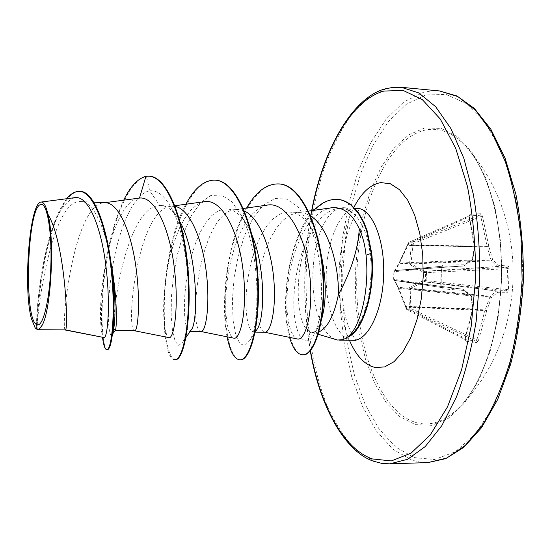 <?xml version="1.0" encoding="UTF-8"?>
<svg xmlns="http://www.w3.org/2000/svg" width="551" height="551" viewBox="0 0 551 551"><rect width="100%" height="100%" fill="white"/><g stroke="black" fill="none" stroke-linecap="round" stroke-linejoin="round"><path stroke-width="0.41" stroke-dasharray="2.75 2.07" d="M441.261 267.311L440.655 286.417L441.089 286.417L441.447 267.366L442.253 266.223L441.261 267.311L443.025 264.997L464.417 264.79L463.556 266.037L464.135 265.864L472.758 259.769L474.907 246.731L407.836 245.47L407.354 245.367L407.678 244.603L408.188 245.002L474.914 246.435L469.376 216.798L408.718 243.452L408.215 243.053L409.021 242.268L469.3 215.882L479.873 215.262L480.775 216.405L487.105 246.407L413.043 244.919L413.629 243.363L412.733 242.192L409.021 242.268L408.188 245.002L399.523 263.047L472.221 259.989L474.418 246.566L468.908 217.08L469.9 214.353L469.135 216.75L474.68 246.4L472.531 259.438L464.417 264.79L464.135 265.864L471.856 260.644L472.758 259.769L472.531 259.438L471.856 260.644L399.186 263.715L395.267 270.569L394.103 271.705L398.979 263.178L408.353 242.977L412.107 242.901L411.273 245.422L409.607 263.323L410.24 264.742L423.45 272.359L425.551 272.545L426.343 271.333L424.477 271.264L411.301 263.895L410.998 263.206L413.043 244.919L411.528 244.465M440.655 286.417L442.267 288.841L440.848 286.375L441.447 267.366L394.158 271.712L393.917 279.233L394.73 280.487L393.641 279.281L394.103 271.705M411.273 245.422L487.139 246.882L488.785 246.221L487.105 246.407L487.139 246.882L491.285 260.809L497.174 266.505L507.223 267.366L426.343 271.333L426.557 272.628L425.551 272.545L425.296 280.583L423.189 280.624L409.524 287.346L408.801 288.717L409.331 306.666L410.006 309.228L411.556 308.87L410.819 306.783L410.185 288.931L410.529 288.263L424.146 281.781L426.013 281.837L426.557 272.628L509.096 268.619L508.449 266.023L498.565 265.293L492.628 259.569L488.785 246.221L482.414 215.985L480.548 213.705L469.9 214.353M442.267 288.841L463.605 290.467L471.36 296.355L472.675 309.517L472.923 309.201L472.393 308.87L405.488 306.335L406.266 308.891L410.006 309.228L410.598 309.972L411.556 308.87L476.856 339.912L475.878 340.986L465.251 339.609L465.058 338.424L472.427 309.338L471.084 295.784L462.847 289.172L441.633 287.574L394.73 280.487L398.731 288.29L406.232 306.852L406.769 309.6L410.585 309.972L475.878 340.986L476.457 342.584L478.461 340.428L476.856 339.912L485.135 309.896L409.331 306.666M405.488 306.335L397.588 286.713L393.628 279.274L393.869 271.657L394.984 270.52L394.158 271.712L394.984 270.52L442.253 266.223L463.556 266.037L395.267 270.569L442.315 266.223L443.025 264.997M416.177 422.603C431.64 426.846 446.916 420.833 462.007 404.551L462.007 404.551C483.716 380.197 499.826 331.172 501.444 278.84C503.042 226.502 489.977 176.582 469.803 150.94L469.803 150.94C455.829 133.859 441.041 126.895 425.441 130.05C387.071 138.604 358.859 205.275 356.841 274.143C354.513 343.004 378.454 411.425 416.177 422.603M508.449 266.023L507.223 267.366L507.561 268.654L506.892 289.626L506.472 290.88L496.396 291.004L490.163 296.273L491.416 297.595L497.711 292.299L507.616 292.299L508.421 289.757L509.096 268.619M318.96 331.916L314.752 332.77L311.666 332.239L305.867 328.368C295.605 315.468 294.95 268.358 308.408 237.688C315.565 221.915 324.443 212.397 335.036 209.132L337.749 208.609C344.747 207.789 351.111 210.599 356.828 217.046C352.661 211.074 348.136 207.947 343.252 207.665L339.444 208.071L333.569 211.102L328.079 216.867L323.189 225.028L319.098 235.194L315.943 246.91L313.836 259.7L312.844 273.034L313.009 286.417L314.332 299.303L316.763 311.198L320.221 321.591L324.594 330.042L329.725 336.131L335.401 339.519M348.287 336.936C363.219 327.322 374.019 288.882 370.327 255.189C368.516 238.714 364.018 226 356.828 217.046M257.599 328.52L255.919 330.931L253.894 332.081L252.937 331.991L250.457 329.698L248.343 324.594L246.814 317.011L246.021 307.306L246.104 296.025L247.13 283.731L249.142 270.94L252.193 258.171L256.229 246.049L261.202 235.057L266.987 225.758L273.482 218.561L280.466 213.912L287.767 212.073L289.502 212.073C299.103 212.782 307.313 220.028 314.139 233.81L320.84 252.93M115.434 330.207L115.007 330.476C109.415 327.618 124.629 205.957 159.824 205.606L149.734 190.818C157.255 190.129 164.267 195.515 170.769 206.969C191.514 241.834 192.464 329.085 182.539 342.329L178.751 345.449L175.218 341.475L172.532 331.144L171.161 315.647L171.437 296.452L173.579 275.169L177.663 253.501L183.655 233.121L191.397 215.682L200.592 202.706L210.792 195.509L221.426 195.026L231.792 201.673L241.145 215.138C260.375 250.168 260.616 323.747 249.741 340.518L244.672 345.752L239.699 343.404L235.601 334.106L233.018 319.084L232.412 299.902L234.079 278.331L238.142 256.236L244.554 235.47L253.116 217.852L263.433 205.062L274.935 198.498L286.864 199.131L298.332 207.293L308.236 222.762C325.021 257.076 324.456 316.054 314.394 333.658L318.988 326.027C316.673 330.51 314.222 332.749 311.625 332.735L310.723 332.625L305.867 328.368M264.831 332.219L261.58 329.904L259.39 324.994L257.758 317.679L256.842 308.367L256.766 297.499L257.613 285.57L259.445 273.089L262.269 260.582L266.078 248.577L270.816 237.591L276.382 228.107L282.663 220.579L289.482 215.386L296.658 212.838L300.481 212.631L305.66 213.636L310.736 216.116M65.335 330.028L65.238 329.932C60.534 327.177 73.62 205.64 103.368 202.878L105.53 202.768M134.678 330.793L134.348 330.69C125.373 327.997 137.784 209.587 170.562 206.336L175.197 206.439M37.351 329.601C35.264 326.233 49.742 202.3 79.447 201.542L80.832 201.521C94.131 201.315 106.66 231.627 111.757 266.98M159.824 205.606L161.326 205.592C167.841 206.033 173.854 211.054 179.364 220.655M191.596 329.415L189.406 331.392L187.12 328.947L185.653 323.761L184.695 316.019L184.385 306.191L184.847 294.73L186.135 282.202L188.318 269.122L191.404 256.098L195.364 243.707L200.123 232.474L205.633 222.935L211.742 215.579L218.299 210.813L225.111 208.905L226.736 208.905C234.816 209.49 242.082 215.765 248.529 227.728L251.986 235.146M201.108 331.523L200.585 331.42C187.739 328.789 199.441 213.389 234.933 209.649L238.177 209.483L244.437 211.067M74.743 197.671C62.793 201.976 53.233 219.773 46.064 251.049C38.274 283.593 36.111 319.745 36.566 327.804L36.676 329.284M35.078 327.68L31.428 318.753M107.362 349.678C102.293 349.589 99.366 311.542 105.606 268C111.695 224.615 127.309 181.024 146.483 176.334L149.734 190.818C132.281 193.98 117.824 232.66 112.149 269.639M111.929 271.002C105.723 310.123 108.829 341.53 112.328 334.312L112.507 333.92M80.005 191.445C64.97 190.853 51.553 225.063 44.659 260.96C37.64 296.996 36.814 329.037 37.344 329.615M149.259 176.224L145.925 176.306M123.713 200.165C113.878 221.922 107.287 247.378 103.939 276.54C101.832 295.074 101.04 311.081 101.563 324.573L102.5 337.26M66.74 198.711C58.254 210.193 51.498 227.239 46.463 249.858C38.343 284.819 36.373 321.15 36.648 328.12L36.703 329.353M138.749 198.16C122.901 200.144 109.188 236.448 103.857 272.917C100.991 293.153 99.945 309.814 100.709 322.893C101.288 332.033 102.355 336.909 103.912 337.529M330.848 207.892L322.679 210.73L314.952 216.481L307.913 224.774L301.707 235.187L296.459 247.303L292.326 260.478L289.344 274.164L287.532 287.856L286.857 300.984L287.264 312.899L288.676 323.1L290.921 331.158L293.814 336.537L297.141 338.92M267.4 205.075L259.838 207.858L252.668 213.65L246.097 222.053L240.264 232.687L235.311 245.03L231.337 258.467L228.41 272.449L226.523 286.458L225.669 299.82L225.8 311.928L226.812 322.328L228.582 330.455L230.938 335.814L233.679 338.135M204.428 201.687L197.354 204.435L190.625 210.282L184.399 218.871L178.813 229.788L174.026 242.419L170.107 256.194L167.105 270.596L165.018 284.977L163.854 298.642L163.564 311.081L164.046 321.722L165.197 329.946L166.87 335.345L168.881 337.591M314.394 333.658C306.79 348.687 297.051 339.202 294.503 316.171C291.878 293.139 296.707 260.003 308.408 237.688M175.418 359.679C166.037 359.41 160.437 315.193 167.346 268.564C174.006 221.915 193.332 179.068 215.407 180.17M240.374 359.803C228.5 359.534 220.875 316.15 227.577 270.403C233.996 224.622 254.872 182.712 278.861 183.951M303.188 354.83C290.219 354.513 281.954 315.179 288.228 274.715C294.22 234.106 314.538 198.422 337.164 199.428M174.867 359.679C159.335 360.85 158.061 253.942 185.887 204.228M227.074 336.806C220.297 303.594 226.826 241.675 246.614 208.002M289.544 337.37C279.385 304.62 288.827 235.718 314.001 210.324M465.264 338.762L472.91 309.497L465.264 338.762L465.87 341.207L465.375 339.65L406.893 309.641L406.135 308.808L406.659 308.436L465.058 338.424L465.505 338.727L465.409 339.719L406.769 309.6L405.701 307.224L406.232 306.852L472.91 309.497L471.608 296.039L398.194 288.132M441.585 287.567L440.848 286.375L393.628 279.274L394.674 280.48L441.585 287.567M398.29 264.549L394.378 271.058L395.253 270.569L463.797 265.947L395.191 270.5L394.247 271.547M409.524 287.346L410.529 288.263L490.163 296.273L485.135 309.896L486.74 310.661L411.074 307.272L409.524 307.63M409.607 263.323L490.948 260.134L492.628 259.569L491.285 260.809L411.301 263.895L410.24 264.742M482.414 215.985L413.629 243.363L412.107 242.901L412.733 242.192L479.873 215.262L480.548 213.705M423.45 272.359L424.477 271.264L497.174 266.505L498.565 265.293L497.436 266.601L425.028 271.347L424.236 272.552M469.135 216.75L469.335 215.813L408.897 242.302L407.823 244.527M398.979 263.178L407.409 245.477M508.421 289.757L425.296 280.583L426.013 281.837L506.472 290.88L507.616 292.299M423.988 280.487L424.704 281.733L496.665 290.921L497.711 292.299L496.396 291.004L424.146 281.781L423.189 280.624M408.801 288.717L489.777 296.927L491.416 297.595L486.74 310.661L478.461 340.428M405.832 307.313L397.801 287.229L470.761 295.109L471.608 296.039L471.36 296.355L471.146 295.253L462.847 289.172L394.943 280.452L394.103 279.908L394.874 280.521L463.054 289.275L463.605 290.467L462.819 289.172L394.95 280.459L393.862 279.247M397.588 286.713L393.999 279.419M465.87 341.207L476.457 342.584M424.635 127.984L408.732 134.83L394.13 148.095L381.375 166.781L370.864 189.799L362.895 216.068L357.654 244.513L355.257 274.095L355.781 303.773L359.218 332.515L365.513 359.266L374.542 382.945L386.086 402.457L399.812 416.694L415.24 424.614L431.736 425.324L448.486 418.202L464.541 403.057L478.853 380.231L490.383 350.76L498.221 316.322L501.72 279.157L500.59 241.834L494.95 206.921L485.314 176.699L472.476 152.923L457.413 136.682L441.144 128.417L424.635 127.984M414.194 457.578L434.443 459.534L455.25 451.827L475.423 433.981L493.6 406.239L508.359 369.755C516.129 341.703 520.984 311.749 522.933 279.894L521.425 232.921L514.097 189.2L501.685 151.752L485.307 122.79L466.298 103.567L446.014 94.435L425.675 94.986L406.314 104.325L388.724 121.241L373.495 144.403L361.05 172.484L351.655 204.194L345.491 238.301L342.674 273.661L343.259 309.125L347.254 343.576L354.63 375.851L365.279 404.709L378.998 428.857L395.473 446.937L414.194 457.578M439.512 90.943L431.481 90.901L423.54 92.272L403.973 101.825L386.21 119.044L370.844 142.571L358.288 171.065L348.811 203.202L342.598 237.756L339.753 273.565L340.339 309.483L344.354 344.389L351.779 377.091L362.51 406.369L376.354 430.889L392.98 449.279L411.893 460.154L419.896 462.096L428.086 462.571M389.771 463.852L381.981 463.35L374.37 461.366L356.407 450.319C345.401 439.051 335.779 424.559 327.549 406.845C312.396 369.356 305.13 321.281 306.218 272.531C307.871 235.463 313.801 200.888 323.995 168.813C331.475 148.632 340.346 131.048 350.601 116.054L367.517 98.533L386.148 88.752L393.703 87.313L401.355 87.313M353.198 340.277L351.38 340.132C336.138 337.708 325.104 306.521 326.254 273.33C327.198 240.14 340.174 209.779 355.54 208.43L357.255 208.402M349.417 340.243C333.741 304.4 335.848 241.675 353.914 207.334M370.327 255.189L371.698 253.157M310.454 350.663C302.582 304.4 303.064 257.723 311.9 210.627M462 404.551C526.97 337.171 530.503 222.184 469.803 150.94C488.999 174.929 503.015 225.469 501.272 278.834C499.736 332.205 482.642 381.788 462.007 404.551M358.35 208.402L360.444 208.078L356.986 212.266C353.983 216.66 350.67 224.209 347.054 234.905C343.927 248.06 342.075 259.239 341.496 268.427C340.614 289.723 342.605 308.112 347.481 323.595C351.559 334.994 356.221 340.876 356.366 340.8L354.355 340.353M311.666 332.239L318.292 334.271M335.036 209.132L339.444 208.071M343.252 207.665L354.83 208.278M311.625 332.735L314.752 332.77M289.502 212.073L300.481 212.631M80.832 201.521L93.684 202.169M189.406 331.392L190.198 331.406M161.326 205.592L173.248 206.198M253.605 332.095L255.23 332.115M226.736 208.905L238.177 209.483M103.939 276.54L103.857 272.917M101.563 324.573L100.709 322.893M46.463 249.858L46.057 251.049M308.519 211.116L296.658 212.838M243.335 208.464L234.933 209.649M174.929 205.737L170.562 206.336M104.552 202.72L103.368 202.878M179.371 220.655L170.769 206.969M186.004 337.377L182.539 342.329M241.145 215.138L248.529 227.728M249.741 340.518L255.12 332.287M308.236 222.762L314.139 233.81M310.268 350.877C302.575 305.653 302.864 259.893 311.129 213.595"/><path stroke-width="0.83" d="M40.946 204.483C47.014 202.665 51.98 231.014 50.878 265.1C49.859 299.186 43.15 327.053 37.206 324.746C23.369 322.493 26.999 205.613 40.946 204.483M318.292 334.271L337.398 340.008L342.35 339.767L345.525 338.528L347.481 337.074C360.657 327.535 369.7 288.986 366.057 255.216C365.017 245.126 362.744 236.331 359.259 228.837C358.088 249.272 351.132 271.23 338.376 294.695C334.216 315.268 327.742 327.673 318.96 331.916M348.032 336.93L348.287 336.936C363.715 330.545 375.782 289.337 371.698 253.157L366.057 255.216M320.84 252.93C326.316 278.289 326.695 299.958 321.977 317.941M310.736 216.116C327.549 226.034 339.154 264.115 338.376 294.695M38.963 329.594L42.227 325.097C51.14 309.69 54.907 239.94 47.93 214.201C65.452 243.831 68.551 328.396 65.521 329.884L38.115 329.739L35.794 328.486M65.369 330.035L103.905 337.536L65.521 329.884L38.115 329.739M112.507 333.92C113.279 332.122 113.905 328.706 114.388 323.657C115.538 311.956 115.076 296.183 113.017 276.34L111.757 266.98C117.48 299.579 116.771 327.645 115.434 330.207L112.487 334.099M93.684 202.169L105.53 202.768C118.913 202.961 131.352 232.729 136.014 267.6C140.78 302.478 137.805 331.33 134.678 330.793L115.159 330.579M180.211 222.198C197.554 253.164 198.512 320.276 191.596 329.415L186.004 337.377M175.197 206.439C189.537 208.898 202.313 238.762 206.281 271.98C210.358 305.22 205.826 332.005 201.108 331.523L190.198 331.406M251.986 235.146C265.499 266.794 264.783 317.183 257.599 328.52L255.12 332.287M244.437 211.067C259.039 217.5 270.94 247.619 273.709 278.303C276.574 309.028 270.768 332.618 264.831 332.219L255.23 332.115M104.497 337.432C107.9 335.222 110.627 301.528 105.578 263.447C100.626 225.325 87.946 195.123 74.743 197.671L40.981 202.079C29.54 202.589 22.935 288.235 31.428 318.753L35.078 327.68C37.358 330.566 39.741 329.712 42.227 325.097M47.93 214.201C45.96 205.737 43.646 201.7 40.981 202.086M112.149 269.639L111.929 271.002M102.5 337.26C103.574 345.381 105.007 349.52 106.791 349.678L107.362 349.678C110.035 349.41 112.032 341.055 113.368 324.629C114.188 312.775 114.057 298.835 112.983 282.815C109.973 235.063 95.371 190.439 80.005 191.445L79.42 191.417C75.046 191.28 70.817 193.711 66.74 198.711M134.637 330.793L168.881 337.591C173.978 339.499 179.171 307.21 174.309 267.855C169.598 228.513 154.907 196.115 139.506 198.071L145.925 176.306C137.722 178.572 130.311 186.527 123.713 200.165M106.791 349.678C111.543 350.333 115.889 313.126 111.192 269.783C106.605 226.392 93.277 191.424 79.42 191.417M139.506 198.071L104.552 202.72M359.259 228.837C352.11 213.278 342.639 206.301 330.848 207.892M264.597 332.219L297.134 338.941C305.729 341.648 314.373 309.841 309.304 271.271C304.366 232.591 285.831 201.535 267.4 205.075L243.335 208.464M200.984 331.523L233.679 338.142C240.725 340.497 247.84 308.105 242.922 269.026C238.177 229.843 221.468 198.436 204.428 201.687L174.929 205.737M149.259 176.224C167.194 176.437 184 218.781 188.043 269.184C192.237 319.594 183.8 360.547 175.418 359.679L174.867 359.679C183.221 360.547 191.645 319.587 187.45 269.163C183.407 218.754 166.609 176.403 148.694 176.189L149.259 176.224M185.887 204.228C194.462 188.118 204.125 180.087 214.869 180.136L215.407 180.17C235.229 180.535 253.77 222.081 257.579 271.347C261.567 320.627 250.98 360.657 240.374 359.803L239.843 359.803C234.34 359.28 230.084 351.614 227.074 336.806M246.614 208.002C255.905 191.844 266.484 183.814 278.345 183.917L278.861 183.951C300.412 184.062 319.959 225.71 323.175 272.401C326.66 319.119 314.759 355.65 303.188 354.83L302.678 354.823C297.264 354.445 292.884 348.625 289.544 337.37M337.164 199.428L337.412 199.441C341.613 199.428 346.297 201.329 351.469 205.144L358.605 212.927L364.025 222.563L367.131 230.676L371.698 253.157M145.925 176.306L148.694 176.189M214.869 180.136C234.678 180.501 253.198 222.053 257.014 271.333C261.002 320.62 250.436 360.657 239.843 359.803M278.345 183.917C299.882 184.027 319.415 225.683 322.631 272.387C326.116 319.112 314.235 355.65 302.678 354.823M314.001 210.324C321.192 202.747 328.83 199.111 336.916 199.414C341.117 199.4 345.801 201.301 350.966 205.117L358.095 212.9L363.508 222.542L366.615 230.649L371.181 253.136C375.293 289.592 363.026 331.055 347.481 337.074M428.086 462.571L446.751 458.053L465.251 445.463L482.648 424.759C493.427 407.086 502.588 386.017 510.143 361.539C516.501 335.552 520.488 308.195 522.114 279.474L521.012 236.978C517.933 209.352 512.657 184.117 505.177 161.264L491.65 132.033L475.561 110.303L457.867 96.604L439.512 90.943L456.896 95.95L474.308 108.416L490.817 129.168L505.095 158.144L515.881 194.234C521.039 221.268 523.56 249.693 523.45 279.515C521.728 309.29 517.465 337.508 510.653 364.17L497.67 399.53L481.643 427.569L463.887 447.267L445.745 458.639L428.086 462.571L389.771 463.852L407.554 459.307L425.214 446.579L441.847 425.606L456.49 396.865C465.003 374.191 471.56 348.955 476.167 321.164L479.79 278.172C479.976 248.969 477.834 221.013 473.343 194.31L463.825 158.268L450.973 128.686L435.662 106.729L418.822 92.94L401.355 87.313L393.386 87.306L385.459 88.807C352.874 96.99 322.411 149.39 311.129 213.595M311.9 210.627C323.341 151.015 350.326 100.619 383.792 91.08L403.043 90.392L422.231 99.531L440.215 118.933L455.691 148.274L467.406 186.272C473.02 215.262 475.754 245.98 475.616 278.448L471.25 325.999L461.58 369.817L447.495 406.893L430.193 435.063L411.039 453.156L391.32 460.932L372.173 458.9C342.391 448.163 319.862 403.931 310.454 350.663M353.914 207.334C361.552 192.568 370.554 184.323 380.906 182.601L390.37 183.765L399.503 189.696L407.781 200.288L414.703 215.145L419.8 233.534L422.713 254.438L423.237 276.616L421.308 298.711L417.079 319.366L410.832 337.35L402.988 351.683L394.061 361.676L384.577 366.952L375.059 367.455C364.686 364.969 356.139 355.898 349.417 340.243M354.83 208.278L357.255 208.402C372.001 208.664 384.853 239.286 383.654 275.218C382.642 311.15 367.93 340.924 353.198 340.277L354.355 340.353M310.268 350.877C319.849 407.175 345.078 451.799 373.674 461.27L381.657 463.336L389.771 463.852M339.182 340.16L353.198 340.277M401.355 87.313L439.512 90.943M114.388 323.657L113.616 324.932L113.368 324.629M113.017 276.34L112.983 282.815M330.841 207.879L308.519 211.116M336.916 199.414L337.412 199.441M357.255 208.402L358.35 208.402"/></g></svg>

